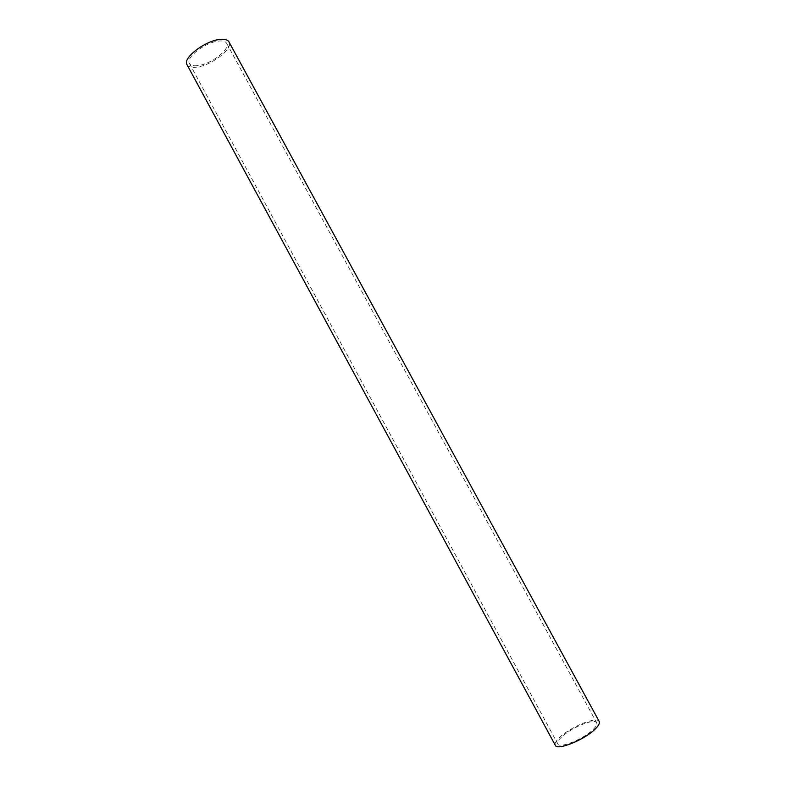 <?xml version="1.0" encoding="UTF-8"?>
<svg xmlns="http://www.w3.org/2000/svg" width="786" height="786" viewBox="0 0 786 786"><rect width="100%" height="100%" fill="white"/><g stroke="black" fill="none" stroke-linecap="round" stroke-linejoin="round"><path stroke-width="0.59" stroke-dasharray="3.93 2.95" d="M599.197 721.479C597.075 715.918 569.781 727.158 559.318 737.749C555.879 741.11 554.543 743.635 555.309 745.305M187.019 64.727C188.326 66.898 191.362 67.734 196.117 67.213C210.933 65.936 233.57 48.703 228.991 41.933M197.463 65.67C193.258 66.122 190.576 65.385 189.426 63.469C185.152 57.663 205.834 41.845 219.009 41.029C223.008 40.675 225.553 41.422 226.623 43.269C230.691 49.253 210.599 64.56 197.463 65.67M561.322 737.248C558.286 740.216 557.107 742.446 557.785 743.929C559.337 748.979 584.391 738.712 593.469 729.192C596.289 726.323 597.36 724.201 596.682 722.806C594.825 717.873 570.587 727.856 561.322 737.248M189.426 63.469L557.785 743.929M226.623 43.269L596.682 722.806"/><path stroke-width="1.18" d="M595.582 728.661C598.755 725.439 599.964 723.041 599.197 721.479L228.991 41.933C227.783 39.86 224.924 39.015 220.424 39.398C205.559 40.312 182.185 58.184 187.019 64.727L555.309 745.305C557.028 751.023 585.364 739.42 595.582 728.661"/></g></svg>
